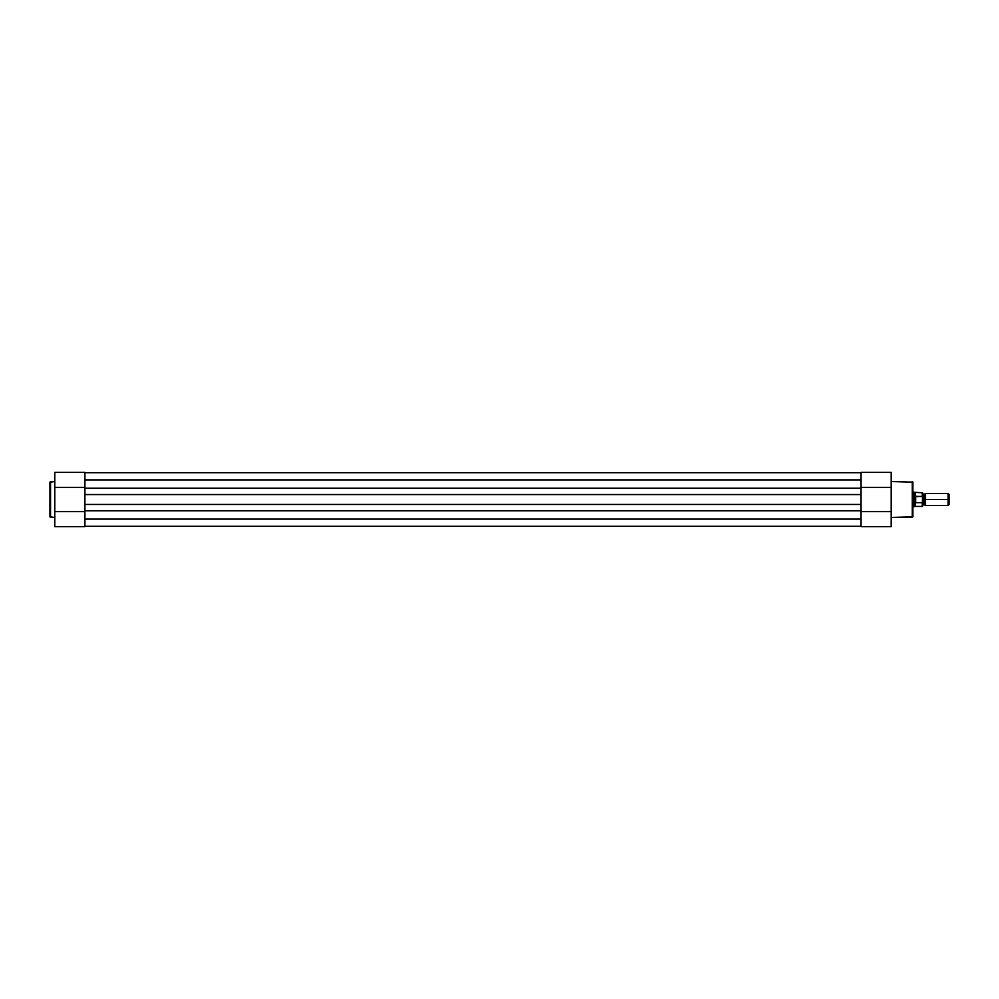 <?xml version="1.0" encoding="UTF-8"?>
<svg xmlns="http://www.w3.org/2000/svg" width="999" height="999" viewBox="0 0 999 999"><rect width="100%" height="100%" fill="white"/><g stroke="black" fill="none" stroke-linecap="round" stroke-linejoin="round"><path stroke-width="1.5" d="M49.95 482.142L54.77 481.543L50.549 481.543L50.549 517.457L49.95 482.142L49.95 516.858L54.77 517.457L49.95 516.858L49.95 482.23M84.903 516.733L84.903 526.623L54.77 526.623L54.77 472.527M54.77 472.44L54.77 487.387L84.903 487.387L84.903 472.377L84.903 482.38M84.903 511.613L54.77 511.613L54.77 526.623L84.903 526.623L84.903 511.613L54.77 511.613L54.77 487.387L84.903 487.387M861.063 488.174L84.903 488.174L84.903 479.92L861.063 479.92L861.063 488.174L84.903 488.174L84.903 494.555L861.063 494.555L861.063 519.08L84.903 519.08L84.903 510.826L861.063 510.826L84.903 510.826L84.903 479.92L861.063 479.92L861.063 494.555L84.903 494.555L84.903 504.445L861.063 504.445L84.903 504.445L84.903 519.08L861.063 519.08L861.063 488.174M861.063 472.689L84.903 472.689L861.063 472.689M861.063 526.311L84.903 526.311L861.063 526.311M912.899 516.858L891.195 517.457L912.287 517.457L912.287 481.543L912.899 516.858L912.899 482.142L891.195 481.543L912.899 482.142L912.899 516.77M861.063 482.267L861.063 472.377L891.195 472.377L891.195 526.473M891.195 526.56L891.195 511.613L861.063 511.613L861.063 526.56M861.063 526.473L861.063 516.62M861.063 487.387L891.195 487.387L891.195 472.377L861.063 472.377L861.063 487.387L891.195 487.387L891.195 511.613L861.063 511.613M949.05 504.545L949.05 494.455L948.076 493.469L948.076 499.5L925.549 499.5L925.549 505.531L948.076 505.531L949.05 504.545L949.05 499.5L948.076 499.5L948.076 505.531L948.076 493.469L925.549 493.469L925.549 505.531L924.038 504.507L924.038 499.5L925.549 499.5L924.038 499.5L924.038 494.493L924.038 499.5L922.539 499.5L924.038 499.5L924.038 504.507L922.539 505.531L922.539 492.807L922.427 502.609L915.671 502.697L915.671 496.303L922.489 496.54M922.289 502.697L922.289 506.431L922.289 502.697L915.309 502.584L914.097 499.5L912.899 499.5L914.097 499.5L915.671 496.303L915.671 502.697L915.309 496.416L915.309 502.584L914.097 499.5L914.097 506.73L915.146 492.569L915.146 496.703L922.289 496.303L922.289 492.569L922.427 496.391M912.899 506.73L915.146 506.431L915.146 502.297L915.146 506.431L922.289 506.431L922.539 505.556M914.697 501.66L914.372 500.961M914.372 498.039L915.146 496.703M912.899 492.27L914.097 492.27L914.097 499.5L914.097 492.27L922.539 492.807M922.539 506.193L922.489 502.472M922.539 493.469L924.038 494.493L925.549 493.469L925.549 499.5L949.05 499.5L949.05 494.455M54.77 472.377L84.903 472.377M891.195 526.623L861.063 526.623"/></g></svg>
